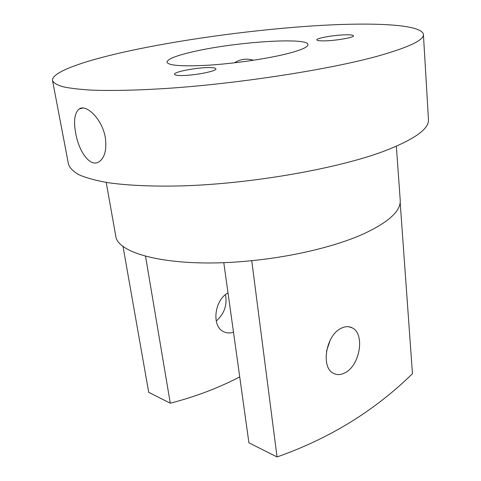 <?xml version="1.0" encoding="UTF-8"?>
<svg xmlns="http://www.w3.org/2000/svg" width="481" height="481" viewBox="0 0 481 481"><rect width="100%" height="100%" fill="white"/><g stroke="black" fill="none" stroke-linecap="round" stroke-linejoin="round"><path stroke-width="0.72" d="M322.396 40.867C333.123 41.113 354.491 37.608 353.511 35.798C353.349 35.161 351.37 34.83 347.583 34.8C336.718 34.644 316.083 38.029 316.859 39.875C316.991 40.482 318.831 40.813 322.396 40.867M75.661 132.978C73.437 120.779 74.621 112.77 79.227 108.953C86.189 103.746 102.351 119.138 105.321 137.668C106.86 149.735 104.756 157.78 99.008 161.802C89.935 167.779 78.674 151.118 75.661 132.978M234.415 62.819C240.41 59.049 246.765 58.195 253.481 60.251M211.261 67.629C214.207 67.779 215.753 68.182 215.903 68.843C217.358 71.362 189.676 76.341 178.734 75.463C176.052 75.295 174.645 74.898 174.525 74.278C173.407 71.693 200.084 66.913 211.261 67.629M225.505 294.637C227.351 305.134 224.26 313.925 216.228 321.013M345.346 372.607C360.167 365.001 365.049 333.73 352.23 327.88C348.833 326.13 345.093 326.292 341.017 328.361C326.112 335.179 320.605 367.063 333.195 373.178C336.91 375.234 340.957 375.048 345.346 372.607M330.279 339.995L326.551 350.998M286.021 54.004C300.733 50.301 308.05 47.168 307.972 44.613C308.02 37.001 235.504 41.913 193.969 51.545C176.383 55.519 167.376 59.067 166.949 62.175C168.464 65.656 182.521 66.649 209.133 65.157C234.584 63.492 266.191 58.88 286.021 54.004M52.543 80.586L68.5 164.268C69.823 168.097 73.419 171.651 79.287 174.922C86.508 177.988 96.08 180.573 108.009 182.684C127.489 185.456 152.669 186.616 181.842 185.888C251.425 183.832 337.139 168.765 383.862 151.25C414.436 139.454 429.305 128.848 428.457 119.426L423.4 34.392C421.669 24.29 373.442 22.126 315.398 25.746C256.728 29.479 188.33 38.534 133.88 49.934C86.917 59.812 51.112 71.777 52.543 80.586C53.595 82.912 56.992 84.957 62.746 86.706C69.901 88.263 79.509 89.4 91.57 90.127C111.339 90.879 137.109 90.338 167.135 88.402C238.81 83.586 327.97 69.739 376.635 56.427C408.477 47.511 424.068 40.17 423.4 34.392M396.356 146.26L400.21 200.126C401.052 210.864 388.726 222.168 363.227 234.037C336.177 246.182 293.975 256.487 251.743 260.666C175.541 268.663 116.703 254.894 115.68 235.564L106.205 182.401M228.012 292.899C214.538 299.91 211.387 325.817 223.226 331.463C226.377 333.177 229.798 333.417 233.489 332.179M145.533 256.247L170.28 403.192C195.015 396.861 218.17 388.095 239.73 376.9M400.174 202.381L412.451 373.701C374.573 410.792 329.437 438.546 277.044 456.95L248.917 442.791L223.791 262.632M122.968 246.194L148.719 392.334L170.28 403.192M251.743 260.666L277.044 456.95M79.227 108.953L82.894 108.039M348.767 326.767L352.23 327.88"/></g></svg>
